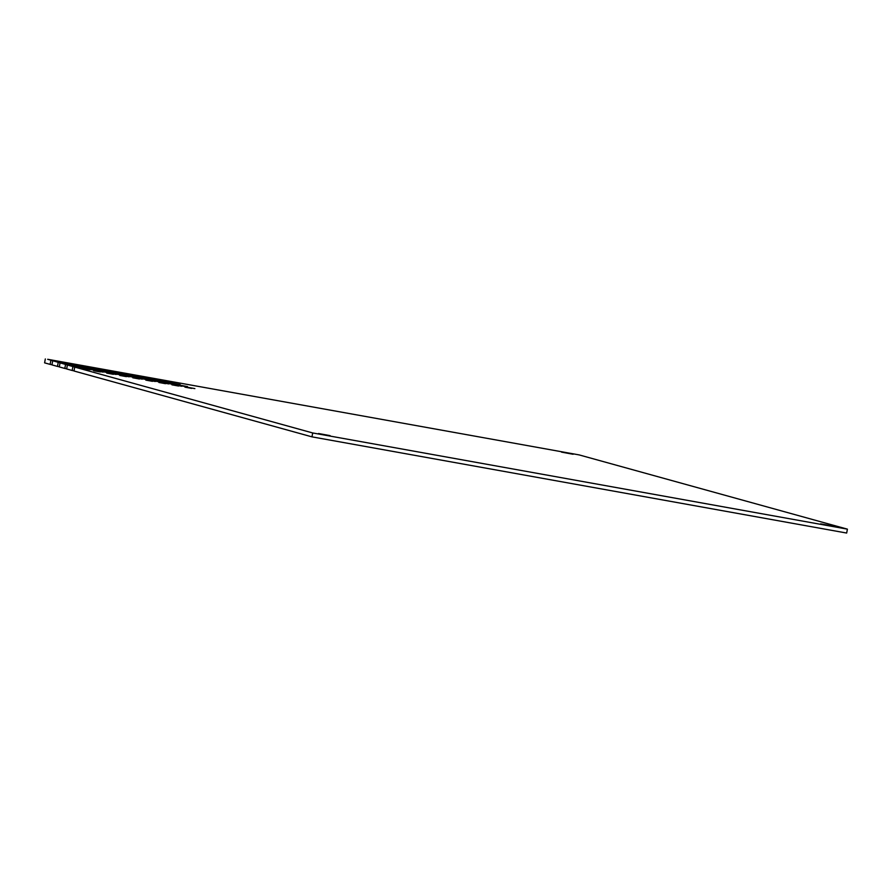 <?xml version="1.0" encoding="UTF-8"?>
<svg xmlns="http://www.w3.org/2000/svg" width="892" height="892" viewBox="0 0 892 892"><rect width="100%" height="100%" fill="white"/><g stroke="black" fill="none" stroke-linecap="round" stroke-linejoin="round"><path stroke-width="1.34" d="M573.121 454.262L561.525 452.132L573.121 454.262M70.624 363.958L59.429 361.806L70.646 363.836M832.214 525.968L820.618 523.838L832.214 525.968M330.118 435.642L318.522 433.512L330.118 435.642M57.868 361.472L51.223 360.257L57.868 361.472M83.948 366.166L77.303 364.951L83.948 366.166M96.994 368.519L90.348 367.292L96.994 368.519M110.028 370.86L103.383 369.645L110.028 370.86M123.074 373.202L116.428 371.986L123.074 373.202M136.119 375.554L129.474 374.328L136.119 375.554M149.154 377.896L142.508 376.68L149.154 377.896M162.199 380.248L155.554 379.022L162.199 380.248M68.06 363.668L61.414 362.442L68.06 363.668M81.105 366.01L74.46 364.795L81.105 366.01M94.151 368.363L87.494 367.136L94.151 368.363M107.185 370.704L100.54 369.489L107.185 370.704M120.23 373.046L113.585 371.83L120.23 373.046M133.276 375.398L126.619 374.172L133.276 375.398M65.216 363.512L58.571 362.286L65.216 363.512M78.262 365.854L71.616 364.638L78.262 365.854M91.296 368.206L84.651 366.98L91.296 368.206M104.342 370.548L97.696 369.333L104.342 370.548M117.387 372.901L110.742 371.674L117.387 372.901M130.422 375.242L123.776 374.016L130.422 375.242M146.734 377.818L140.077 376.602L146.734 377.818M159.768 380.159L153.123 378.944L159.768 380.159M172.814 382.512L166.168 381.285L172.814 382.512M143.467 377.584L136.822 376.368L143.467 377.584M156.513 379.936L149.856 378.71L156.513 379.936M169.547 382.278L162.901 381.062L169.547 382.278M75.419 365.698L68.762 364.482L75.419 365.698M88.453 368.05L81.808 366.824L88.453 368.05M101.498 370.392L94.853 369.177L101.498 370.392M114.544 372.745L107.887 371.518L114.544 372.745M127.578 375.086L120.933 373.86L127.578 375.086M140.624 377.428L133.978 376.212L140.624 377.428M72.564 365.542L65.919 364.326L72.564 365.542M85.61 367.894L78.964 366.668L85.61 367.894M98.655 370.236L91.999 369.02L98.655 370.236M111.69 372.588L105.044 371.362L111.69 372.588M124.735 374.93L118.09 373.703L124.735 374.93M137.781 377.271L131.124 376.056L137.781 377.271M154.082 379.858L147.436 378.632L154.082 379.858M167.127 382.2L160.471 380.973L167.127 382.2M180.162 384.541L173.516 383.326L180.162 384.541M150.815 379.624L144.169 378.398L150.815 379.624M163.86 381.966L157.215 380.75L163.86 381.966M176.906 384.318L170.249 383.092L176.906 384.318M82.766 367.738L76.121 366.512L82.766 367.738M95.801 370.08L89.155 368.864L95.801 370.08M108.846 372.432L102.201 371.206L108.846 372.432M121.892 374.774L115.246 373.558L121.892 374.774M134.926 377.115L128.281 375.9L134.926 377.115M147.972 379.468L141.326 378.241L147.972 379.468M79.923 367.582L73.267 366.356L79.923 367.582M92.958 369.924L86.312 368.708L92.958 369.924M106.003 372.276L99.358 371.05L106.003 372.276M119.049 374.618L112.392 373.402L119.049 374.618M132.083 376.959L125.438 375.744L132.083 376.959M145.128 379.312L138.483 378.085L145.128 379.312M161.43 381.887L154.784 380.672L161.43 381.887M174.475 384.229L167.83 383.014L174.475 384.229M187.51 386.582L180.864 385.355L187.51 386.582M158.163 381.653L151.517 380.438L158.163 381.653M171.208 384.006L164.563 382.779L171.208 384.006M184.254 386.348L177.608 385.132L184.254 386.348M90.114 369.767L83.469 368.552L90.114 369.767M103.16 372.12L96.503 370.894L103.16 372.12M116.194 374.462L109.549 373.246L116.194 374.462M129.24 376.803L122.594 375.588L129.24 376.803M142.285 379.156L135.629 377.929L142.285 379.156M155.32 381.497L148.674 380.282L155.32 381.497M87.271 369.611L80.626 368.396L87.271 369.611M100.305 371.964L93.66 370.738L100.305 371.964M113.351 374.305L106.706 373.09L113.351 374.305M126.396 376.647L119.751 375.432L126.396 376.647M139.431 379L132.785 377.773L139.431 379M152.476 381.341L145.831 380.126L152.476 381.341M168.778 383.917L162.132 382.701L168.778 383.917M181.823 386.269L175.178 385.043L181.823 386.269M194.869 388.611L188.212 387.396L194.869 388.611M165.522 383.694L158.865 382.467L165.522 383.694M178.556 386.035L171.911 384.82L178.556 386.035M191.602 388.388L184.956 387.161L191.602 388.388M74.727 367.091L47.666 359.286L579.109 454.898L847.4 529.146L312.702 432.954L74.727 367.091L74.003 370.994L311.966 436.857L312.702 432.954M72.899 366.579L72.163 370.481L66.655 368.953L67.379 365.051M74.036 370.838L72.163 370.481M847.4 529.146L846.675 533.048L311.966 436.857M45.325 358.952L44.6 362.854L50.108 364.382L50.844 360.48M52.684 360.992L51.948 364.884L57.467 366.411L58.192 362.509M51.981 364.728L50.108 364.382M60.032 363.022L59.296 366.924L64.815 368.452L65.54 364.549M59.329 366.768L57.467 366.411M66.677 368.797L64.815 368.452"/></g></svg>
